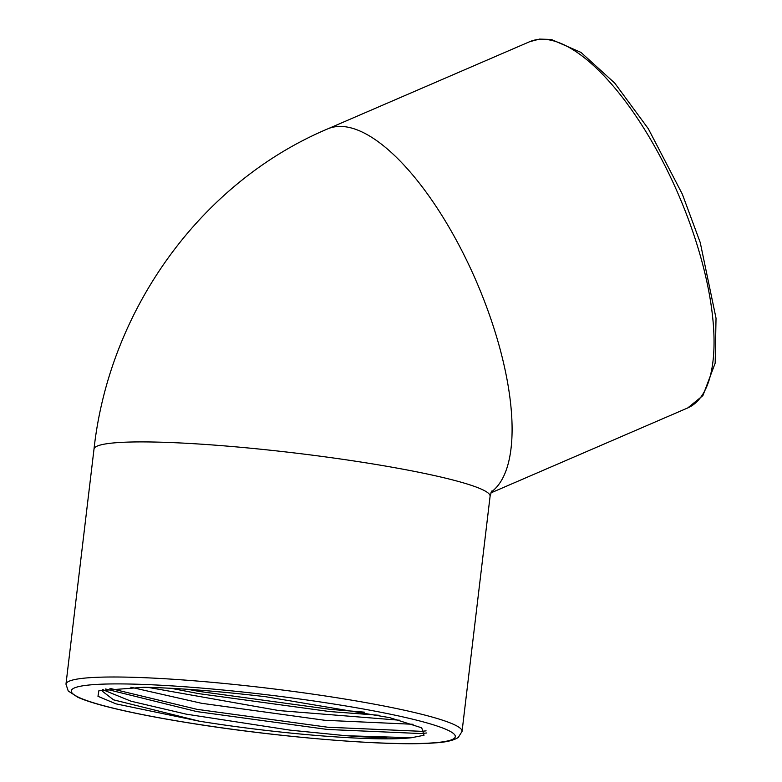 <?xml version="1.0" encoding="UTF-8"?>
<svg xmlns="http://www.w3.org/2000/svg" width="782" height="782" viewBox="0 0 782 782"><rect width="100%" height="100%" fill="white"/><g stroke="black" fill="none" stroke-linecap="round" stroke-linejoin="round"><path stroke-width="1.17" d="M399.817 720.242L278.969 710.584L147.915 687.349M413.092 724.288L324.853 720.29L201.57 703.292L130.858 687.251M265.714 696.733C218.598 691.18 178.022 688.023 143.966 687.261L98.894 690.702L97.975 696.312L115.98 703.859L199.478 721.219A162.578 16.207 -173.2 0 0 411.371 737.739L424.02 735.266L421.733 727.837L389.798 717.661L265.714 696.733M411.381 737.729L346.162 735.735L290.19 730.153L186.243 714.162L131.102 701.239L105.736 690.917M199.478 721.219L113.566 699.841L102.266 691.151L103.214 689.431M426.082 730.867L421.459 731.326L327.785 727.231L197.044 709.342L109.93 688.385M364.774 712.187L329.926 709.313L199.175 691.425L187.612 689.294M426.786 732.969L421.195 733.565L327.521 729.469L196.771 711.581L105.541 688.991M379.798 715.344L329.652 711.552L198.911 693.663L170.896 688.277M65.971 684.172A199.439 19.882 6.8 0 1 82.12 678.385A199.439 19.882 6.8 0 1 342.369 698.639A199.439 19.882 6.8 0 1 462.054 731.395L458.262 737.485C453.511 740.505 445.662 742.304 434.724 742.89C390.677 746.683 276.154 737.231 187.064 722.617C151.933 716.918 123.615 711.17 102.11 705.384C91.768 702.588 83.664 699.88 77.819 697.27L68.23 690.975L65.971 684.172L94.006 449.083A199.439 19.882 6.8 0 1 110.154 443.296A199.439 19.882 6.8 0 1 333.2 457.959A199.439 19.882 6.8 0 1 490.089 496.306L491.604 491.086M94.006 449.083C109.304 309.985 200.495 182.529 327.668 128.903A199.439 76.059 66.7 0 1 336.113 126.664A199.439 76.059 66.7 0 1 477.861 284.951A199.439 76.059 66.7 0 1 491.106 492.113M687.71 407.95A199.439 76.059 -113.3 0 0 682.882 205.158A199.439 76.059 -113.3 0 0 538.065 39.491A199.439 76.059 -113.3 0 0 529.619 41.729L539.502 39.1L551.3 39.452L580.967 52.404L614.74 83.107L648.337 128.786L682.295 194.063L700.242 242.557L716.029 318.186L715.168 363.171L702.881 395.633L687.71 407.95L490.803 492.943M187.318 722.617A193.398 19.286 -173.2 0 0 439.68 742.255A193.398 19.286 -173.2 0 0 339.28 704.895A193.398 19.286 -173.2 0 0 86.919 685.247A193.398 19.286 -173.2 0 0 187.318 722.617M386.816 737.993A199.439 19.882 6.8 0 1 341.538 735.363M462.054 731.395L490.089 496.306M102.266 691.151L102.452 689.607M327.668 128.903L529.619 41.729"/></g></svg>
